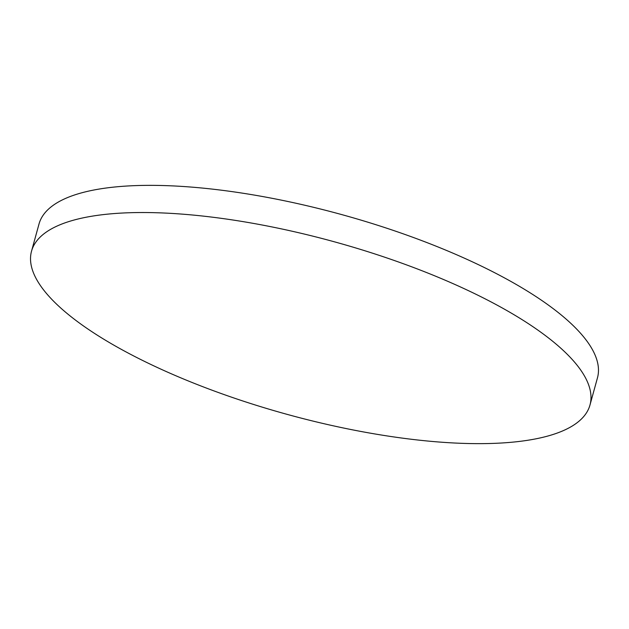<?xml version="1.0" encoding="UTF-8"?>
<svg xmlns="http://www.w3.org/2000/svg" width="629" height="629" viewBox="0 0 629 629"><rect width="100%" height="100%" fill="white"/><g stroke="black" fill="none" stroke-linecap="round" stroke-linejoin="round"><path stroke-width="0.94" d="M589.986 404.997L597.471 377.825A289.631 89.46 -164.6 0 0 407.482 235.348A289.631 89.46 -164.6 0 0 81.298 192.93A289.631 89.46 -164.6 0 0 39.014 224.003L31.529 251.175A289.631 89.46 -164.6 0 0 221.518 393.652A289.631 89.46 -164.6 0 0 547.702 436.07A289.631 89.46 -164.6 0 0 589.986 404.997A289.631 89.46 -164.6 0 0 399.997 262.521A289.631 89.46 -164.6 0 0 73.813 220.103A289.631 89.46 -164.6 0 0 31.529 251.175"/></g></svg>
